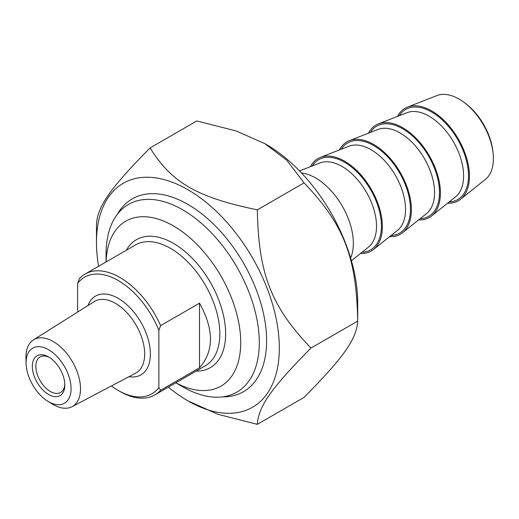 <?xml version="1.0" encoding="UTF-8"?>
<svg xmlns="http://www.w3.org/2000/svg" width="519" height="519" viewBox="0 0 519 519"><rect width="100%" height="100%" fill="white"/><g stroke="black" fill="none" stroke-linecap="round" stroke-linejoin="round"><path stroke-width="0.78" d="M168.364 387.129A129.302 74.652 -120 0 0 187.897 400.843A129.302 74.652 -120 0 0 279.326 348.061A129.302 74.652 -120 0 0 187.897 189.695A129.302 74.652 -120 0 0 96.469 242.483A129.302 74.652 -120 0 0 98.584 266.26M96.469 242.483L96.469 224.221C97.617 206.225 110.229 188.274 150.095 147.928C171.744 182.779 196.973 197.35 257.346 209.845C258.488 273.876 271.106 306.385 310.972 348.061C271.106 388.407 258.488 406.351 257.346 424.347L218.09 414.357L187.897 400.843M257.346 424.347L304.076 397.372C343.935 357.02 356.553 339.076 357.695 321.079C356.553 257.054 343.935 224.539 304.076 182.87L286.767 160.209L264.82 143.614L236.08 130.944L196.824 120.946L150.095 147.928M264.82 143.614L266.266 144.451A129.302 74.652 60 0 1 357.695 302.811L357.695 321.079L310.972 348.061M222.456 396.879A111.313 64.265 -120 0 0 266.61 340.711A111.313 64.265 -120 0 0 187.897 204.389A111.313 64.265 -120 0 0 117.184 214.542M257.346 209.845L304.076 182.87M199.51 367.809L199.51 303.167C214.1 329.578 214.1 351.129 199.51 367.809L160.618 390.269L158.872 387.576L158.872 330.324L160.618 325.621A69.78 40.287 -120 0 0 119.98 277.509A69.78 40.287 -120 0 0 85.09 274.051A69.78 40.287 -120 0 0 79.342 278.703L77.603 283.4L77.603 312.088M160.618 325.621L199.51 303.167M158.872 387.576A67.321 38.867 60 0 1 118.241 390.457L119.98 391.462A69.78 40.287 -120 0 0 154.87 394.914A69.78 40.287 -120 0 0 160.618 390.269M77.603 283.4A67.321 38.867 60 0 1 158.872 330.324M64.81 384.041A20.526 11.853 60 0 1 60.58 392.474A20.526 11.853 60 0 1 50.317 391.462A20.526 11.853 60 0 1 36.914 373.375A20.526 11.853 60 0 1 40.06 356.929A20.526 11.853 60 0 1 49.474 357.487M48.578 394.479A22.985 13.273 -120 0 0 64.83 385.092A22.985 13.273 -120 0 0 48.578 356.942A22.985 13.273 -120 0 0 32.327 366.323A22.985 13.273 -120 0 0 48.578 394.479M48.578 401.68A31.815 18.366 60 0 1 47.845 401.245A31.815 18.366 60 0 1 26.093 363.572A31.815 18.366 60 0 1 48.092 349.456A31.815 18.366 60 0 1 71.071 388.413A31.815 18.366 60 0 1 48.578 401.68M118.241 390.457A67.321 38.867 60 0 1 111.416 385.948M47.845 401.245L52.335 404.003A38.588 22.278 -120 0 0 53.217 404.535A38.588 22.278 -120 0 0 72.083 406.682A38.588 22.278 -120 0 0 78.544 375.918A38.588 22.278 -120 0 0 53.217 341.521A38.588 22.278 -120 0 0 33.501 339.867A38.588 22.278 -120 0 0 25.95 358.305L26.093 363.572M106.097 261.926A95.23 54.982 60 0 1 174.215 226.381A95.23 54.982 60 0 1 240.719 341.567A95.23 54.982 60 0 1 175.876 382.788M182.675 386.772L175.831 382.814L182.675 386.765A108.367 62.565 -120 0 0 182.675 386.772A108.367 62.565 -120 0 0 236.859 392.137A108.367 62.565 -120 0 0 253.467 305.302A108.367 62.565 -120 0 0 182.675 209.806A108.367 62.565 -120 0 0 128.491 204.441A108.367 62.565 -120 0 0 106.051 254.051L106.051 261.952M360.51 253.473A53.36 30.809 -120 0 0 373.531 249.483A53.36 30.809 -120 0 0 371.319 189.377A53.36 30.809 -120 0 0 320.372 157.406A53.36 30.809 -120 0 0 310.407 166.69M350.623 258.001A53.36 30.809 -120 0 0 342.293 206.134A53.36 30.809 -120 0 0 301.539 172.989M389.535 236.716A53.36 30.809 -120 0 0 402.556 232.726A53.36 30.809 -120 0 0 400.344 172.619A53.36 30.809 -120 0 0 349.397 140.649A53.36 30.809 -120 0 0 339.432 149.933M418.561 219.959A53.36 30.809 -120 0 0 431.581 215.969A53.36 30.809 -120 0 0 429.369 155.862A53.36 30.809 -120 0 0 378.422 123.892A53.36 30.809 -120 0 0 368.458 133.169M447.586 203.201A53.36 30.809 -120 0 0 460.606 199.212A53.36 30.809 -120 0 0 458.394 139.105A53.36 30.809 -120 0 0 407.447 107.135A53.36 30.809 -120 0 0 397.483 116.412M493.05 152.839L492.842 151.035A45.86 26.475 -120 0 0 465.284 103.3L463.83 102.224A48.624 28.071 60 0 1 493.05 152.839A48.624 28.071 60 0 1 485.336 179.477L460.606 199.212M407.447 107.135L436.901 95.58A48.624 28.071 60 0 1 459.01 99.051A48.624 28.071 60 0 1 463.83 102.224M85.09 274.051L135.595 244.89A69.78 40.287 60 0 1 170.485 248.348A69.78 40.287 60 0 1 216.073 309.843A69.78 40.287 60 0 1 205.375 365.759L154.87 394.914M129.01 376.677A45.451 26.242 -120 0 0 140.967 322.37A45.451 26.242 -120 0 0 87.958 305.568M33.501 339.867L94.296 301.578A41.351 23.874 60 0 1 115.426 303.349A41.351 23.874 60 0 1 142.563 340.204A41.351 23.874 60 0 1 135.641 373.18L72.083 406.682M196.137 371.091A73.886 42.655 -120 0 0 210.331 282.323A73.886 42.655 -120 0 0 126.357 250.229M299.573 170.933L319.853 162.979A48.773 28.162 60 0 1 366.42 192.205A48.773 28.162 60 0 1 368.445 247.141L351.415 260.726M362.028 252.26A52.036 30.044 -120 0 0 370.65 189.759A52.036 30.044 -120 0 0 312.211 165.976M320.372 157.406L348.878 146.222A48.773 28.162 60 0 1 395.446 175.448A48.773 28.162 60 0 1 397.47 230.384L373.531 249.483M391.054 235.503A52.036 30.044 -120 0 0 399.675 173.002A52.036 30.044 -120 0 0 341.236 149.219M349.397 140.649L377.903 129.465A48.773 28.162 60 0 1 424.471 158.691A48.773 28.162 60 0 1 426.495 213.627L402.556 232.726M420.079 218.746A52.036 30.044 -120 0 0 428.7 156.245A52.036 30.044 -120 0 0 370.261 132.462M378.422 123.892L406.928 112.707A48.773 28.162 60 0 1 453.496 141.934A48.773 28.162 60 0 1 455.52 196.87L431.581 215.969M449.104 201.988A52.036 30.044 -120 0 0 457.726 139.488A52.036 30.044 -120 0 0 399.286 115.705"/></g></svg>
